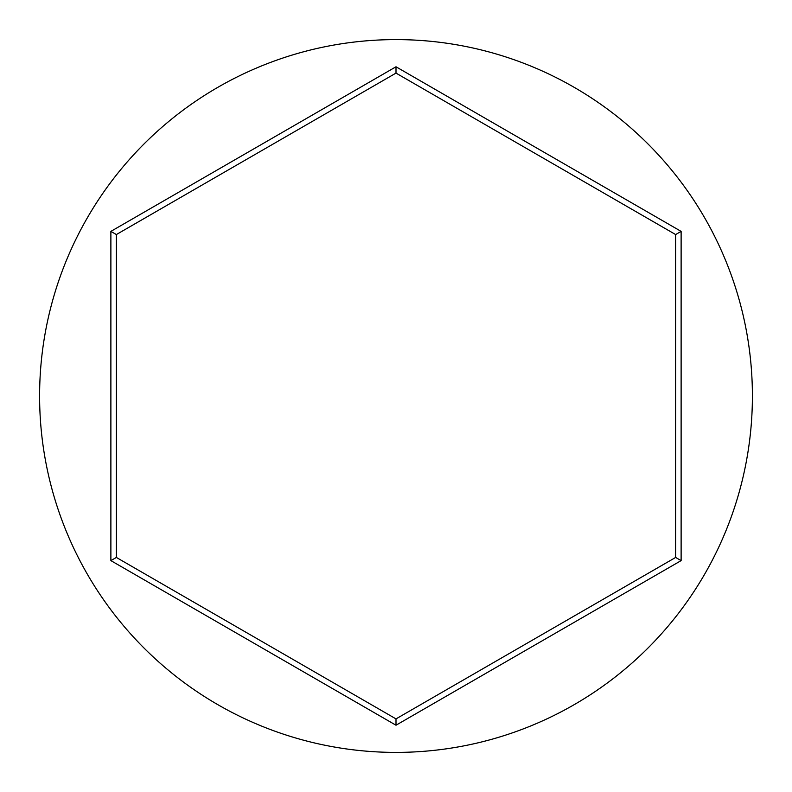 <?xml version="1.0" encoding="UTF-8"?>
<svg xmlns="http://www.w3.org/2000/svg" width="792" height="792" viewBox="0 0 792 792"><rect width="100%" height="100%" fill="white"/><g stroke="black" fill="none" stroke-linecap="round" stroke-linejoin="round"><path stroke-width="1.19" d="M752.4 396A356.4 356.4 0 0 0 396 39.6A356.4 356.4 0 0 0 39.6 396A356.4 356.4 0 0 0 396 752.4A356.4 356.4 0 0 0 752.4 396M396 725.224L110.88 560.617L110.88 231.383L396 66.776L681.12 231.383L681.12 560.617L396 725.224L396 718.898L675.635 557.449L675.635 234.551L396 73.102L116.365 234.551L116.365 557.449L396 718.898M681.12 560.617L675.635 557.449M675.635 234.551L681.12 231.383M396 73.102L396 66.776M116.365 234.551L110.88 231.383M110.88 560.617L116.365 557.449"/></g></svg>
